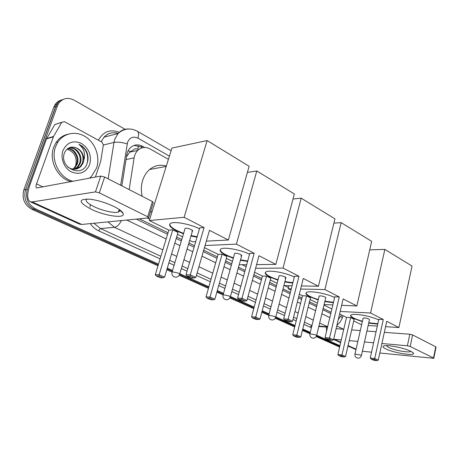 <?xml version="1.0" encoding="UTF-8"?>
<svg xmlns="http://www.w3.org/2000/svg" width="459" height="459" viewBox="0 0 459 459"><rect width="100%" height="100%" fill="white"/><g stroke="black" fill="none" stroke-linecap="round" stroke-linejoin="round"><path stroke-width="0.69" d="M138.566 145.905L137.757 149.192C136.139 148.383 134.711 148.601 133.477 149.852L129.748 152.17L126.449 156.817M323.176 308.477L331.082 312.298M139.398 218.828L168.034 232.799M176.663 237.01L181.793 239.506M188.901 242.977L194.524 245.72M203.71 250.201L217.388 256.874M225.633 260.896L231.732 263.868M238.525 267.184L245.129 270.403M253.884 274.677L261.773 278.521M269.668 282.377L276.507 285.71M283.031 288.895L290.381 292.475M298.734 296.554L301.907 298.098M309.481 301.793L316.876 305.401M138.87 149.445L137.952 149.301M147.345 218.054L149.709 219.218M195.339 241.704L195.654 241.859M242.232 264.803L246.133 266.725M284.505 285.63L288.487 287.592M323.997 305.086L331.88 308.97M168.424 159.319L150.139 148.951C145.589 146.605 141.47 147.087 137.763 150.397C135.841 152.331 134.625 154.826 134.12 157.867L129.163 189.601M158.493 264.143L35.527 208.862C27.901 204.473 25.165 197.955 27.322 189.303L57.415 105.903L55.602 106.545L56.583 104.445C58.155 101.852 60.347 100.171 63.147 99.402C60.347 100.171 58.155 101.852 56.583 104.445L25.566 189.636L55.602 106.545L53.801 107.182L54.782 105.094C56.348 102.506 58.528 100.831 61.322 100.062M35.527 208.862L33.754 209.115C26.146 204.743 23.415 198.254 25.566 189.636C23.415 198.254 26.146 204.743 33.754 209.115L158.246 264.958L33.754 209.115L31.998 209.367C24.407 205.012 21.682 198.546 23.828 189.969L53.801 107.182M339.775 346.384L316.515 335.948L339.775 346.384M310.118 333.085L302.584 329.7L310.118 333.085M294.867 326.24L275.618 317.605L294.867 326.24M268.98 314.627L262.009 311.5L268.98 314.627M253.959 307.891L230.229 297.248L253.959 307.891M223.309 294.144L217.084 291.35L223.309 294.144M208.667 287.575L179.567 274.522L208.667 287.575M172.309 271.263L167.07 268.917L172.309 271.263M339.626 347.015L316.205 336.573M309.923 333.762L302.412 330.4M294.689 326.946L275.297 318.265M268.716 315.322L261.819 312.235M253.764 308.626L229.884 297.937M222.976 294.844L216.872 292.113M208.449 288.344L179.199 275.251M171.901 271.986L166.829 269.714M157.999 265.767L31.998 209.367M348.622 346.281L347.75 346.895M57.415 105.903L58.402 103.797C62.378 98.203 67.628 96.987 74.151 100.154L125.06 129.3M339.93 345.707L316.704 335.265M310.29 332.379L302.756 328.994M295.045 325.529L275.825 316.888M269.175 313.899L262.204 310.766M254.154 307.146L230.452 296.491M223.522 293.376L217.302 290.581M208.885 286.795L179.813 273.725M172.55 270.46L167.311 268.108M144.7 147.471L142.715 146.352C138.096 143.983 133.93 144.493 130.218 147.878C128.371 149.783 127.2 152.204 126.713 155.142L121.864 185.855M136.357 219.127L167.575 234.297M176.216 238.496L181.351 240.992M188.465 244.446L194.094 247.183M203.285 251.652L216.981 258.302M225.237 262.318L231.342 265.285M238.141 268.584L244.75 271.797M253.511 276.054L261.406 279.892M269.313 283.737L276.152 287.059M282.687 290.237L290.042 293.806M298.407 297.874L301.574 299.411M309.159 303.095L316.561 306.698M322.866 309.762L330.773 313.6M134.062 145.417L140.626 146.823L142.319 147.781M410.782 351.273L413.192 352.845C416.915 356.528 394.356 353.189 385.847 348.903C382.221 347.102 381.986 346.017 385.141 345.661C390.259 345.128 405.039 348.341 410.782 351.273M386.312 345.621L388.635 347.452C394.31 350.309 409.193 353.028 410.581 351.416L410.719 351.244M326.418 327.055L326.561 331.249M333.664 339.207L341.278 339.912M362.386 351.255L371.543 352.179M379.817 353.011L433.795 358.313L433.508 358.003L435.74 346.803L436.027 347.13L433.812 358.227M410.191 346.476L407.397 345.77L409.812 334.232L412.595 334.932L410.191 346.476L433.508 358.003M349.196 340.612L357.848 341.381M364.469 341.966L373.626 342.775M381.888 343.51L407.397 345.77M412.595 334.932L435.74 346.803M409.812 334.232L384.326 332.339M376.07 331.725L366.919 331.042M360.304 330.555L351.657 329.912M336.768 326.016L343.739 329.321L336.149 328.644M73.073 181.282C59.745 178.356 50.335 160.22 55.568 146.782L57.926 142.015C64.094 132.559 76.911 130.654 86.292 137.281C95.724 143.816 100.217 157.431 96.597 168.023L91.553 176.313L89.356 178.224M71.168 181.638C57.868 178.729 48.482 160.667 53.703 147.287L56.061 142.537C59.004 138.193 62.894 135.434 67.743 134.263M89.689 164.448C85.982 172.578 79.923 175.086 71.512 171.976C64.254 168.43 60.152 158.315 62.946 150.604C66.922 142.393 73.084 139.995 81.421 143.409C89.029 148.532 91.789 155.544 89.689 164.448M64.472 152.899C58.723 167.598 82.109 178.545 86.946 163.788C88.449 159.87 88.369 155.865 86.699 151.763C84.875 148.234 82.264 145.761 78.868 144.338C84.003 148.286 85.655 153.599 83.831 160.266C83.854 153.794 80.996 149.536 75.253 147.488C70.296 146.289 66.704 148.096 64.472 152.899M75.787 169.13L80.291 166.462L82.396 163.094C84.221 155.595 81.84 150.391 75.253 147.488M67.668 166.956C72.579 170.214 77.037 169.991 81.048 166.296L83.154 162.928L83.831 160.266M74.249 169.256L77.29 167.105L79.384 163.76C82.712 156.186 75.505 146.312 68.523 148.119M74.633 169.251L78.036 166.944L80.136 163.593C83.67 155.595 75.465 145.36 68.38 148.165M72.665 169.136L74.324 167.747L76.412 164.42C79.241 157.747 74.117 148.831 67.53 148.733M73.061 169.193L75.058 167.587L77.152 164.253C80.096 157.38 74.513 148.223 67.806 148.532M66.934 149.232C74.312 151.768 77.25 157.162 75.752 165.412M87.233 163.02C88.811 154.505 86.022 148.28 78.868 144.338M362.329 321.633L353.941 318.58C350.951 317.071 349.942 315.901 350.906 315.069C353.005 312.883 371.188 316.039 378.669 319.963M383.288 319.539L374.733 358.496L378.268 360.103L386.736 321.306L398.905 327.554L412.039 266.065L384.854 249.415L370.568 313.009L383.288 319.539L378.824 319.275L370.252 358.014L374.733 358.496L374.389 359.477L376.914 360.619L378.268 360.103M377.746 324.14L368.697 323.13M370.568 313.009L340.194 311.46M339.597 313.99L346.522 317.393L350.63 317.628L354.09 319.338L345.541 356.505L344.239 356.999L341.708 355.891L350.63 317.628M353.723 320.927L361.612 324.8M368.17 325.488L377.315 326.102M385.571 326.659L398.905 327.554M384.854 249.415L369.736 249.857M376.914 360.619L373.775 360.269L371.245 359.133L374.389 359.477M370.252 358.014L371.245 359.133M344.239 356.999L341.353 356.677L338.822 355.576L337.881 354.503L346.522 317.393M337.881 354.503L342.001 354.95L345.541 356.505M338.822 355.576L341.708 355.891M369.449 319.768C369.214 318.982 367.498 318.368 364.314 317.921L363.086 318.276M377.832 323.756L368.784 322.746M362.415 321.248C355.157 319.12 351.227 317.163 350.619 315.373M318.207 299.962L310.1 296.91C306.36 295.005 305.149 293.542 306.474 292.521C309.096 290.329 326.492 293.376 334.611 297.518M339.258 296.939L329.528 338.002L333.521 339.809L343.143 298.929L356.832 305.958L371.692 241.348L341.152 222.644L324.915 289.572L339.258 296.939L334.783 296.795L325.047 337.606L329.528 338.002L329.223 339.069L332.075 340.354L333.521 339.809M333.377 302.676L324.84 301.597M324.915 289.572L300.628 289.027M291.31 288.82L288.195 288.745L290.983 290.117M299.325 294.213L302.487 295.768L306.589 295.9L310.462 297.811L300.811 336.883L299.423 337.405L296.583 336.166L306.589 295.9M310.049 299.48L317.439 303.106M324.123 304.558L332.844 304.931M341.645 305.304L356.832 305.958M341.152 222.644L333.911 223.126M288.969 285.71L288.195 288.745M332.075 340.354L328.931 340.073L326.079 338.788L329.223 339.069M325.047 337.606L326.079 338.788M299.423 337.405L296.548 337.147L293.708 335.908L292.733 334.783L302.487 295.768M292.733 334.783L296.83 335.139L300.811 336.883M293.708 335.908L296.583 336.166M325.741 297.862C325.534 296.939 323.698 296.25 320.239 295.785L319.114 296.233M333.475 302.269L324.938 301.196M318.305 299.561C310.674 297.191 306.578 294.999 306.015 292.98M277.942 280.191L270.19 277.179C265.635 274.849 264.229 273.082 265.956 271.877C269.043 269.72 285.716 272.686 294.322 277.001M298.975 276.261L288.109 319.212L292.538 321.225L303.279 278.47L318.431 286.25L334.961 218.851L301.19 198.168L283.054 268.085L298.975 276.261L294.512 276.238L283.645 318.919L288.109 319.212L287.845 320.365L291.012 321.793L292.538 321.225M292.762 283.111L284.815 281.975M283.054 268.085L255.606 268.28M254.544 272.221L262.416 276.089L266.484 276.106L270.764 278.217L260.041 319.005L258.578 319.55L255.439 318.179L266.484 276.106M270.305 279.961L277.127 283.312M283.874 285.618L292.085 285.768M301.402 285.94L318.431 286.25M301.19 198.168L292.997 199.022M291.012 321.793L287.879 321.581L284.712 320.152L287.845 320.365M283.645 318.919L284.712 320.152M258.578 319.55L255.726 319.355L252.588 317.984L251.584 316.808L262.416 276.089M251.584 316.808L255.646 317.077L260.041 319.005M252.588 317.984L255.439 318.179M284.924 278.051L285.865 277.902C285.699 276.84 283.748 276.066 280.019 275.589L279.101 275.739L279.003 276.117M292.871 282.687L284.924 281.556M278.051 279.772C270.064 277.156 265.813 274.729 265.302 272.485M233.292 258.268L226.023 255.342C220.446 252.467 218.788 250.321 221.049 248.898C224.612 246.822 240.487 249.736 249.553 254.2M254.183 253.27L241.973 298.293L246.919 300.536L258.985 255.732L275.848 264.39L294.328 193.962L256.788 170.972L236.408 244.142L254.183 253.27L249.771 253.397L237.573 298.12L241.973 298.293L241.767 299.543L245.301 301.138L246.919 300.536M247.585 261.418L240.436 260.242M236.408 244.142L205.058 245.531M204.45 247.625L218.105 254.332L222.11 254.211L226.855 256.552L214.881 299.199L213.337 299.773L209.849 298.247L209.998 297.059L222.11 254.211M226.344 258.371L232.432 261.36M239.214 264.694L246.672 264.751M256.587 264.625L275.848 264.39M256.788 170.972L247.412 172.395M245.301 301.138L242.203 301.006L238.674 299.417L241.767 299.543M237.573 298.12L238.674 299.417M213.337 299.773L210.532 299.652L207.049 298.132L206.016 296.904L218.105 254.332M206.016 296.904L209.998 297.059L214.881 299.199M207.049 298.132L209.849 298.247M240.877 255.927L241.663 255.783C241.543 254.561 239.466 253.695 235.427 253.19L234.664 253.334L234.532 253.816M247.699 260.976L240.556 259.805M233.413 257.826C225.008 254.906 220.578 252.192 220.125 249.69M142.164 196.268C140.93 190.726 141.114 185.379 142.715 180.221C144.172 175.768 146.49 172.182 149.668 169.474C154.712 165.447 160.266 164.299 166.324 166.043M151.889 212.23L150.667 211.197M183.497 233.809L176.893 231.055C170.002 227.475 168.028 224.853 170.96 223.183C175.005 221.244 190.032 224.13 199.51 228.72M204.083 227.555L190.278 274.849L195.838 277.374L209.465 230.315L228.358 240.011L249.134 166.284L207.152 140.569L184.116 217.302L204.083 227.555L199.757 227.871L185.981 274.838L190.278 274.849L190.141 276.209L194.111 278.005L195.838 277.374M197.02 237.2L190.955 236.029M184.116 217.302L149.295 220.538L168.843 230.137L172.745 229.85L178.035 232.461L164.592 277.144L162.951 277.747L159.055 276.043L159.141 274.752L172.745 229.85M177.461 234.365L182.579 236.878M189.676 240.367L192.671 241.836L195.706 241.681M206.332 241.141L228.358 240.011M207.152 140.569L171.941 148.062L149.295 220.538M194.111 278.005L191.087 277.982L187.123 276.198L190.141 276.209M185.981 274.838L187.123 276.198M162.951 277.747L160.231 277.724L156.341 276.025L155.268 274.74L168.843 230.137M155.268 274.74L159.141 274.752L164.592 277.144M156.341 276.025L159.055 276.043M191.793 231.279L192.396 231.158C194.18 230.55 188.253 227.939 185.706 228.221L185.126 228.335L184.948 228.938M197.158 236.741L191.093 235.57M183.629 233.35C174.73 230.034 170.082 226.976 169.692 224.181M113.723 206.395C119.197 209.12 122.341 211.496 123.155 213.527C125.525 218.897 105.048 216.028 91.175 209.235C78.162 202.172 77.823 198.827 90.153 199.2C97.974 200.29 105.834 202.689 113.723 206.395M86.98 198.954C84.714 200.589 87.09 203.171 94.101 206.693C102.397 210.738 114.572 213.452 118.382 212.081L119.707 211.134L119.575 209.769M53.56 136.478L53.393 136.845L46.537 138.836L46.703 138.475L53.56 136.478L61.793 122.289L64.461 121.669L102.041 142.198L103.355 144.981L100.699 161.298L95.409 177.088M46.537 138.836L29.824 185.195C26.857 194.094 26.989 199.613 30.225 201.736L32.216 201.937L95.449 191.891L100.75 176.084L36.645 187.972C35.848 187.45 35.819 186.079 36.548 183.87L53.393 136.845M46.703 138.475L54.879 124.475L57.3 123.752M30.225 201.736L79.614 224.158L81.754 224.457L148.561 217.91L147.689 216.74L152.451 201.541L153.3 202.775L148.705 217.451M100.75 176.084L104.623 177.019L99.339 192.843L147.689 216.74M99.339 192.843L95.449 191.891M104.623 177.019L152.451 201.541M128.067 150.885L130.534 151.516M330.549 312.068L331.128 312.103M126.013 159.566L134.12 157.867M339.04 346.797L339.66 346.855M23.828 189.969L27.322 189.303M169.423 156.123L137.895 138.125C133.179 136.025 129.736 137.43 127.556 142.336L120.642 185.229M108.146 178.821L113.998 142.399L114.756 139.306L118.038 133.535C120.941 130.385 124.452 128.864 128.577 128.979M103.35 145.027L113.998 142.399C117.579 141.808 121.974 142.301 127.183 143.885M311.431 327.709L303.892 324.404M296.204 320.898L292.985 319.43M284.5 315.562L277.041 312.16M270.408 309.136L263.466 305.969M255.445 302.309L247.424 298.654M238.531 294.598L231.818 291.54M224.91 288.39L218.713 285.561M210.325 281.74L196.412 275.394M187.065 271.131L181.345 268.526M174.11 265.227L168.895 262.846M160.111 258.842L98.57 230.785C95.288 229.259 92.54 226.872 90.343 223.619M98.398 140.207C103.275 131.544 110.235 128.904 119.271 132.307M327.623 326.808L318.919 326.091M118.175 133.403C112.684 131.836 107.957 133.104 103.986 137.207L101.164 141.722M90.383 204.697L89.975 207.204M162.836 249.88L114.52 227.325L100.475 228.536L160.891 256.271M121.451 220.584C119.323 224.623 117.011 226.872 114.52 227.325L107.928 221.904M93.969 223.263L100.475 228.536L98.57 230.785M327.646 326.71L319.642 323.09M313.285 320.118L305.814 316.63M298.166 313.061L294.965 311.569M286.519 307.628L279.101 304.162M272.508 301.081L265.6 297.857M257.619 294.133L249.644 290.409M240.803 286.278L234.124 283.163M227.257 279.956L221.095 277.081M212.752 273.185L198.919 266.731M189.63 262.393L183.944 259.737M176.755 256.38L171.568 253.959M169.664 260.299L174.868 262.691M182.091 266.008L187.8 268.624M197.129 272.91L211.02 279.284M219.396 283.128L225.587 285.968M232.478 289.136L239.185 292.211M248.061 296.29L256.065 299.962M264.08 303.64L271.011 306.824M277.632 309.865L285.079 313.285M293.553 317.175L296.766 318.649M304.443 322.172L311.856 325.574L310.1 327.233M338.283 319.59L340.716 316.24L341.255 314.805M126.77 220.062L166.152 238.973M174.822 243.138L179.968 245.611M187.111 249.036L192.751 251.744M201.977 256.174L215.707 262.772M223.992 266.748L230.114 269.685M236.936 272.962L243.563 276.146M252.352 280.363L260.27 284.167M268.199 287.977L275.061 291.27M281.614 294.414L288.986 297.954M297.369 301.982L300.553 303.514M308.155 307.163L315.574 310.726M321.897 313.761L329.826 317.571M340.716 316.24C342.093 317.387 342.483 318.271 341.886 318.885L339.844 322.522L336.929 325.328M171.104 150.753L137.298 131.217C138.756 132.278 138.957 134.579 137.895 138.125M140.626 146.823L142.715 146.352M334.341 339.299L340.744 342.207M348.065 345.535L356.081 349.179M360.757 355.117L361.382 355.708C360.562 357.802 359.07 358.536 356.907 357.9C355.318 357.056 354.675 355.748 354.991 353.975L360.757 355.117M354.95 354.141L363.138 318.058M315.844 334.927L316.607 335.672C315.7 337.847 314.134 338.604 311.908 337.944C310.227 337.044 309.573 335.644 309.957 333.745L315.844 334.927M309.9 333.974L319.189 295.935M274.803 316.481L275.698 317.381C274.717 319.619 273.082 320.399 270.799 319.716C269.026 318.758 268.366 317.272 268.819 315.253L274.803 316.481M268.739 315.551L279.101 275.739M229.23 295.998L230.286 297.088C229.219 299.394 227.509 300.192 225.162 299.48C223.286 298.453 222.615 296.864 223.154 294.712L229.23 295.998M223.045 295.091L234.664 253.334M178.322 273.116C179.727 273.776 180.152 274.224 179.595 274.453C178.431 276.823 176.629 277.632 174.208 276.886C172.205 275.773 171.523 274.069 172.159 271.762L178.322 273.116M172.016 272.233L185.126 228.335M32.216 201.937L81.754 224.457M36.548 183.87L43.014 186.928M61.758 122.346L54.845 124.532M129.748 152.17L137.763 150.397M54.782 105.094L58.402 103.797M327.542 327.141L318.821 326.504M137.298 131.217C130.408 127.625 123.987 128.4 118.038 133.535L103.986 137.207C107.825 133.053 112.524 131.813 118.095 133.483M342.156 318.156L343.068 315.694M412.469 352.231L413.192 352.845M333.601 339.465L340.641 342.661M347.962 345.983L355.977 349.626M57.926 142.015L56.061 142.537M81.048 166.296L80.291 166.462M78.036 166.944L77.29 167.105M75.058 167.587L74.324 167.747M369.501 319.55L361.422 355.536M325.81 297.57L316.658 335.443M285.963 277.523L275.773 317.083M241.795 255.313L230.389 296.715M166.198 166.445L149.668 169.474M192.573 230.561L179.733 273.983M119.713 210.079L123.155 213.527M118.382 212.081L119.214 209.516M61.793 122.289L54.879 124.475"/></g></svg>
